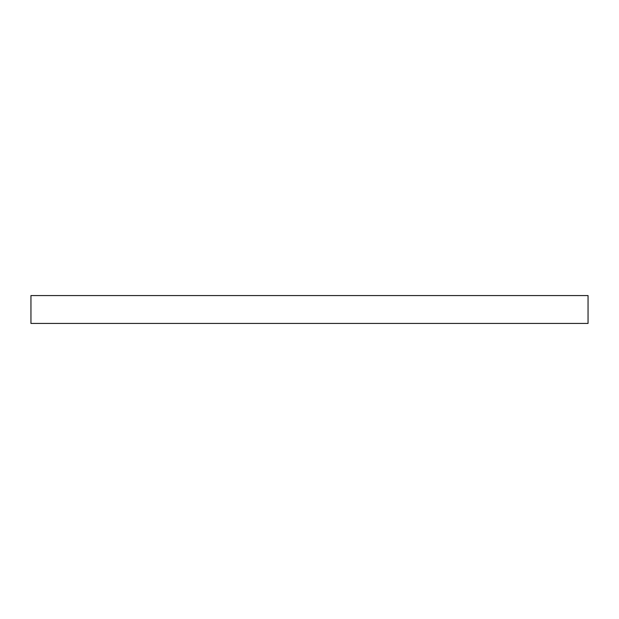 <?xml version="1.0" encoding="UTF-8"?>
<svg xmlns="http://www.w3.org/2000/svg" width="619" height="619" viewBox="0 0 619 619"><rect width="100%" height="100%" fill="white"/><g stroke="black" fill="none" stroke-linecap="round" stroke-linejoin="round"><path stroke-width="0.93" d="M30.95 295.572L588.05 295.572L588.05 323.428L30.95 323.428L30.95 295.572"/></g></svg>
